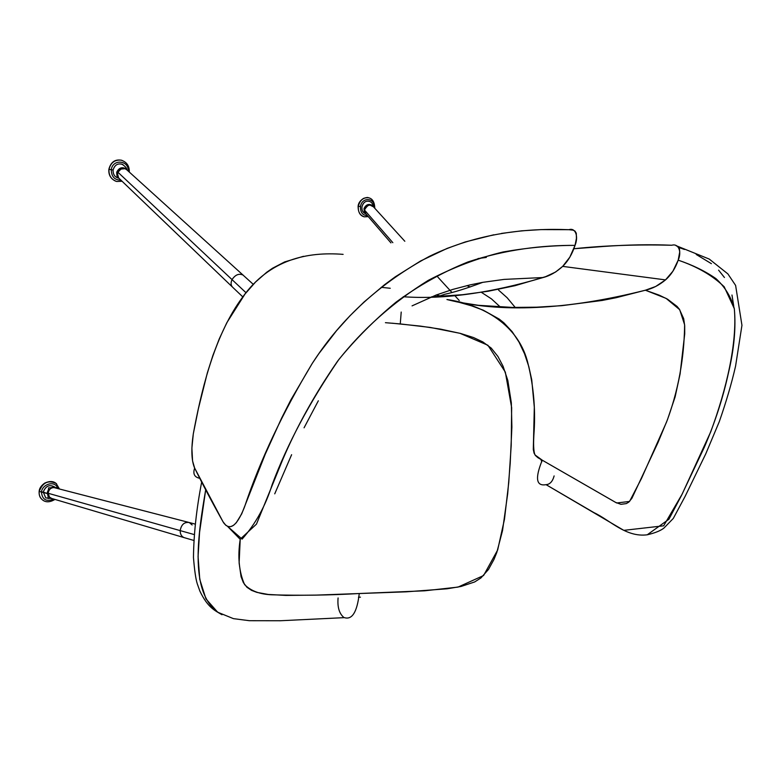<?xml version="1.0" encoding="UTF-8"?>
<svg xmlns="http://www.w3.org/2000/svg" width="781" height="781" viewBox="0 0 781 781"><rect width="100%" height="100%" fill="white"/><g stroke="black" fill="none" stroke-linecap="round" stroke-linejoin="round"><path stroke-width="1.17" d="M385.423 322.69L400.262 323.92L401.209 312.049L400.262 323.92L430.253 327.434L459.96 333.302L487.92 345.261L505.327 372.098L511.653 407.653L511.213 445.238L508.763 482.463L504.477 519.248L497.673 549.961L483.585 575.529L458.017 587.097L424.63 590.807L359.26 593.521C329.465 595.249 300.314 595.669 271.798 594.79C259.917 594.331 250.847 590.934 244.59 584.608C238.986 571.887 237.522 556.765 240.216 539.261L239.123 562.964L241.075 576.69L243.369 582.616L246.923 587.263L251.589 590.387L256.861 592.369L268.195 594.448L285.944 595.415L316.217 595.102L406.257 591.822L447.201 588.776L461.015 586.472L474.663 581.952L480.94 577.95L488.496 569.427L493.982 559.43L496.823 552.411L502.515 530.641L507.709 493.582L510.188 463.563L511.887 427.168L511.33 402.82L507.816 380.415L503.071 366.26L497.956 356.497L491.22 348.092L482.795 341.902L473.471 337.529L460.468 333.428L440.552 329.133L420.442 326.107L392.111 323.197M359.26 593.521C357.112 612.011 352.153 620.055 344.372 617.634C352.153 620.055 357.112 612.011 359.26 593.521M390.227 288.267L381.216 287.33M201.674 482.062C196.48 508.89 193.747 534.028 193.463 557.468C194.508 570.394 195.777 579.19 197.29 583.856L199.897 591.149C207.717 607.452 214.502 610.342 221.999 614.735C187.85 596.577 198.149 533.95 205.686 489.824L199.565 532.359L198.071 556.56L199.76 579.346L205.95 598.871L217.655 612.206L233.431 618.64L249.334 620.7L280.262 620.749L344.099 617.654C339.305 613.837 337.294 607.276 338.085 597.943C337.294 607.276 339.305 613.837 344.099 617.654M436.13 295.033L439.752 295.774L436.13 295.033M360.441 597.162L358.469 597.221M303.487 256.305L284.665 261.918L272.569 268.215L266.712 272.266L255.475 282.107L245.009 294.017L226.832 322.699L219.305 338.769L212.852 355.57L207.326 372.928L198.394 408.658L193.297 433.875L191.892 448.099L192.575 460.966L194.654 468.063L223.034 521.796L225.875 525.349L228.247 526.609L230.825 526.609L233.539 525.31L236.311 522.704L241.69 513.898L265.267 454.171L281.59 418.157L290.844 399.911L312.263 363.409L318.804 353.715L336.572 330.646L349.8 315.954L364.053 301.993L384.389 284.84L395.264 276.825L420.637 260.952L447.201 248.378L465.291 241.944L493.768 234.798M501.461 233.421L521.62 230.834L541.126 229.604L568.9 229.692L542.112 229.575M431.551 296.829L462.703 294.691L488.203 291.245L515.001 285.7L545.636 276.659L555.564 272.042L562.671 266.38L569.827 257.164L575.031 245.371C542.356 245.224 506.352 249.295 467.887 261.977C442.349 272.305 418.372 285.729 395.947 302.227C374.763 319.761 355.697 338.895 338.749 359.631C309.598 402.274 287.398 443.93 272.149 484.63C265.647 505.678 255.631 523.836 242.1 539.115L227.564 526.374L240.128 539.251L256.461 524.139L282.605 459.872C296.624 426.826 314.968 393.907 337.636 361.095C362.579 329.377 392.775 302.472 428.232 280.389C452.814 267.522 477.806 258.042 503.189 251.951C528.415 247.567 552.362 245.38 575.031 245.371L576.437 238.361L576.28 233.216L574.992 231.088L573.069 230.151L568.9 229.692C528.044 228.091 478.323 232.455 429.277 256.412C380.62 282.702 342.01 317.76 313.445 361.603L312.263 363.409C282.712 412.475 260.219 460.087 244.765 506.244L244.121 508.001C236.78 526.033 229.985 531.012 223.747 522.938L222.77 521.327C212.071 502.251 202.709 484.503 194.664 468.083L194.664 468.083C192.712 473.813 194.42 477.22 199.77 478.314C194.42 477.22 192.712 473.813 194.664 468.083L194.313 467.331C191.443 459.911 191.111 448.763 193.297 433.875L194.635 426.738C202.962 383.852 215.937 333.136 242.491 297.336C269.67 259.116 307.704 251.58 343.113 254.362M498.59 290.112L507.172 297.766L515.226 307.45M477.992 258.56L486.319 257.427M573.918 248.749L603.293 246.484C627.641 244.736 650.466 244.326 671.787 245.244C636.632 244.375 604.006 245.537 573.918 248.749M678.865 247.479L684.488 249.471M696.213 254.46L711.393 263.666M718.598 270.148L724.446 277.509M731.973 295.023L733.73 306.015M676.092 245.732L678.084 246.65L679.431 248.68L679.743 251.882L678.191 260.161C692.649 265.023 705.243 271.173 715.952 278.622C724.993 286.949 731.114 296.975 734.316 308.69C736.053 327.854 734.091 349.322 728.409 373.093C723.099 397.568 715.084 422.267 704.335 447.21L681.471 495.476L668.936 519.219L647.234 534.8C625.864 537.582 610.234 520.244 593.872 512.59L546.056 484.659C549.951 484.376 552.636 481.457 554.12 475.912C552.636 481.457 549.951 484.376 546.056 484.659C536.147 486.426 534.878 478.265 542.258 460.185L535.034 454.952C533.491 451.555 533.198 443.53 534.155 430.887C535.493 408.317 533.521 386.204 528.229 364.551C519.267 324.466 482.072 304.453 446.927 299.523C500.27 313.171 566.42 310.077 645.389 290.22L666.076 298.371L679.714 309.696L684.625 324.798C684.302 348.56 681.217 383.207 666.525 422.101L641.465 478.489L629.564 501.441L616.658 502.984L542.258 460.185C534.878 478.265 536.147 486.426 546.056 484.659L623.794 530.348L663.674 525.798L682.164 494.1L710.71 431.873C726.486 389.221 737.391 342.82 734.316 308.69L724.202 286.783C712.467 275.449 697.13 266.585 678.191 260.161C681.862 252.048 678.777 243.155 671.787 245.244M568.9 229.692C575.685 227.388 578.623 236.75 575.031 245.371C572.219 254.079 568.099 261.079 562.671 266.38C556.414 272.081 549.912 275.8 543.166 277.519L504.067 279.403L482.717 282.351L469.986 284.909L452.785 289.419L436.188 295.013L412.065 305.869M318.336 400.79L304.063 427.812M291.616 454.698L274.736 493.836M665.519 279.891C671.123 274.932 675.35 268.352 678.191 260.161L672.871 271.261L665.519 279.891L655.669 286.49L645.389 290.22C652.379 288.667 659.086 285.231 665.519 279.891L562.671 266.38L665.519 279.891M500.348 307.04L491.454 298.879L481.389 292.328L491.454 298.879L500.348 307.04M540.862 459.384L541.819 461.756M466.892 285.631L470.221 286.969M543.166 277.519C490.019 293.236 443.383 299.64 403.24 296.731M459.238 302.345L471.46 305.81L483.273 310.194L499.235 319.107L503.891 322.826L512.121 331.632L519.004 342.078L524.559 353.832L528.786 366.523L531.734 379.781L534.311 407.272L533.306 449.544L534.067 453.117L535.473 455.548L537.894 457.686L615.574 502.378L620.905 504.321L626.323 503.589L628.715 502.173L631.888 498.307L658.041 442.446L667.462 419.69L675.135 396.836L680.085 373.982L684.722 333.848L684.693 325.804L683.687 318.668L679.372 309.217L677.059 306.416L667.501 299.162L659.291 295.189L645.389 290.22L616.229 297.688L602.141 300.46L561.822 305.674L536.518 307.197L512.414 307.421L478.382 305.303L457.861 302.071M457.119 301.915L446.927 299.523M364.522 208.8L365.01 212.901L364.092 208.322C366.191 204.573 368.857 203.568 372.088 205.296L372.713 205.95L372.088 205.296C368.778 203.577 366.113 204.583 364.092 208.322L364.522 208.8C366.543 205.071 369.208 204.066 372.517 205.774C369.286 204.046 366.621 205.061 364.522 208.8M373.025 206.282L372.088 205.296C368.661 203.548 365.967 204.622 364.014 208.498L364.034 208.488M365.313 213.262L364.454 209.025L365.313 213.262M364.307 216.835C359.865 215.263 357.874 211.719 358.342 206.204L360.49 206.584C361.808 196.724 375.202 197.534 374.167 207.619C375.202 197.534 361.808 196.724 360.49 206.584C360.324 212.432 362.638 215.449 367.431 215.615C362.638 215.449 360.324 212.432 360.49 206.584L358.342 206.204C357.874 211.719 359.865 215.263 364.307 216.835L368.3 216.62M369.579 201.439L369.042 201.244C365.508 200.727 363.145 202.572 361.945 206.789C363.321 202.259 365.859 200.473 369.579 201.439M368.866 197.837L368.398 197.73C363.292 197.398 359.943 200.229 358.342 206.204C359.943 200.229 363.292 197.398 368.398 197.73L368.866 197.837M365.899 213.867C362.94 212.803 361.632 210.45 361.945 206.789C361.632 210.45 362.94 212.803 365.899 213.867M116.759 172.201L116.74 172.269C118.888 168.061 121.758 166.802 125.36 168.481L126.444 169.448L125.36 168.481C121.68 166.802 118.81 168.071 116.74 172.269L117.335 172.826C119.405 168.628 122.285 167.359 125.966 169.038C122.363 167.359 119.493 168.628 117.335 172.826L118.546 177.902L116.72 172.22C118.79 168.032 121.68 166.792 125.36 168.481L126.434 169.438M118.136 177.502L116.672 172.513L118.136 177.502C117.277 177.746 116.799 175.989 116.72 172.23M47.241 492.733L48.461 489.482L47.231 492.811L47.914 492.996L48.383 491.024L48.158 495.232L47.914 492.996L47.211 492.743L48.471 489.433M50.365 487.793L54.065 487.393L50.365 487.793M51.517 487.744L54.65 487.549L51.517 487.744M51.155 498.307L51.361 498.366C49.193 497.38 48.139 495.691 48.188 493.28L49.476 497.136L51.751 498.473M48.1 496.335L47.231 492.811L48.1 496.335M129.295 172.103C129.519 166.002 126.815 162.018 121.172 160.164C114.827 159.558 110.765 162.594 108.998 169.292L111.302 169.731C112.532 158.855 128.885 159.968 128.309 171.195C128.885 159.968 112.532 158.855 111.302 169.731C111.419 176.691 114.631 180.157 120.928 180.118C114.631 180.157 111.419 176.691 111.302 169.731L113.099 170.014C112.933 174.544 114.895 177.297 118.966 178.273C114.895 177.297 112.933 174.544 113.099 170.014C114.846 164.615 118.156 162.819 123.017 164.635L121.973 164.156C117.472 163.209 114.514 165.162 113.099 170.014L108.998 169.292C108.608 175.383 111.146 179.445 116.633 181.475C111.146 179.445 108.608 175.383 108.998 169.292C110.765 162.594 114.827 159.558 121.172 160.164L122.08 160.408M45.757 497.917L43.238 492.059L41.452 492.001C42.32 484.24 54.123 480.393 57.53 487.5C54.123 480.393 42.32 484.24 41.452 492.001C42.184 499.703 46.323 502.066 53.879 499.079C46.323 502.066 42.184 499.703 41.452 492.001L47.192 493.524L43.238 492.059L45.728 497.897L52.22 498.61M39.245 491.464C38.786 494.607 39.772 497.341 42.213 499.655C39.772 497.341 38.786 494.607 39.245 491.464C42.623 482.492 48.266 479.827 56.173 483.488L56.613 483.859L56.173 483.488C48.266 479.827 42.623 482.492 39.245 491.464L41.452 492.001L39.245 491.464M43.238 492.059C45.972 485.499 50.013 484.005 55.373 487.588L54.992 487.168C49.642 484.142 45.728 485.772 43.238 492.059M57.95 488.447L57.999 487.481L54.875 487.608M51.185 498.307L47.992 498.463L48.207 494.402M48.334 491.981L48.549 487.871L52.015 487.725M126.883 169.877L125.087 168.676L121.026 169.047L117.911 172.22L232.035 279.618C235.345 274.658 239.074 273.174 243.223 275.156L243.145 275.097C238.996 273.204 235.296 274.707 232.035 279.618C230.502 283.025 230.834 285.69 233.031 287.603L242.813 296.897M246.025 292.738L232.035 279.618L246.025 292.738M184.726 537.797L184.013 537.582C181.436 536.401 180.157 534.077 180.186 530.611L48.188 493.28L180.186 530.611C180.167 534.136 181.475 536.469 184.111 537.621L51.273 498.337C49.603 498.083 48.568 496.394 48.149 493.26L48.188 493.28C48.881 489.199 51.136 487.315 54.953 487.637M194.225 534.565L180.186 530.611L194.225 534.565M195.289 524.129L189.178 522.509C184.287 521.884 181.29 524.588 180.186 530.611C181.319 524.529 184.345 521.835 189.275 522.548L192.146 524.959M188.543 522.343L53.43 487.442C50.218 488.184 48.471 490.126 48.188 493.28L48.149 493.25C48.754 489.394 50.804 487.481 54.319 487.481M232.953 287.545C230.825 285.621 230.522 282.976 232.035 279.618L117.911 172.22C116.828 174.319 117.199 176.35 119.015 178.312L232.221 286.832M117.951 172.142L117.911 172.22C120.225 168.589 123.027 167.622 126.307 169.331M118.917 178.244L117.423 175.735L117.882 172.152C120.674 168.491 123.457 167.534 126.219 169.272L253.288 284.362M373.474 206.838L369.95 205.071C366.914 205.53 365.088 207.17 364.463 210.001L392.843 242.676L364.463 210.001L365.43 213.398M365.83 213.789L364.463 210.001M366.25 206.643C368.554 204.807 370.702 204.573 372.674 205.959M676.99 246.025L709.265 259.077L727.892 273.906L735.614 285.416L741.95 325.306L735.565 366.172C731.631 383.373 726.203 401.864 719.301 421.623L705.751 453.878L685.122 496.365L673.29 518.438L663.957 528.044C660.619 530.719 655.044 532.974 647.234 534.8M437.985 296.565L444.916 294.232C454.103 292.319 466.696 288.365 482.717 282.351M364.307 211.973L364.005 208.517M363.848 216.718C360.012 215.576 358.098 212.051 358.108 206.135M369.042 201.244C371.444 201.908 372.937 203.792 373.523 206.897M358.118 206.116C358.391 203.119 360.207 200.541 363.555 198.394C366.221 197.495 367.831 197.271 368.398 197.73C372.478 198.54 374.607 202.064 374.773 208.293M50.326 487.793L53.45 487.237M48.1 496.355L47.211 492.752M116.633 181.475L122.139 181.26M121.172 160.164C118.156 159.802 111.595 159.197 108.871 169.233C108.403 174.866 110.687 178.849 115.744 181.202M126.795 169.78C127.137 168.471 125.526 166.597 121.973 164.156M42.213 499.655C45.503 502.573 49.769 502.495 55.012 499.401M59.366 488.828L56.173 483.488C53.42 481.057 49.623 480.911 44.8 483.058C41.305 485.499 39.421 488.223 39.157 491.239M41.793 499.274C39.831 497.575 38.943 494.929 39.148 491.317M193.776 540.423L184.111 537.621M118.273 177.599C117.15 176.526 117.023 174.71 117.872 172.162M365.811 213.769L390.949 242.901M459.218 300.48L454.649 295.452M451.926 292.465L437.877 277.128M404.822 241.261L372.703 205.979C370.262 203.597 367.509 204.925 364.444 209.962M364.444 210.001L364.893 212.637"/></g></svg>
